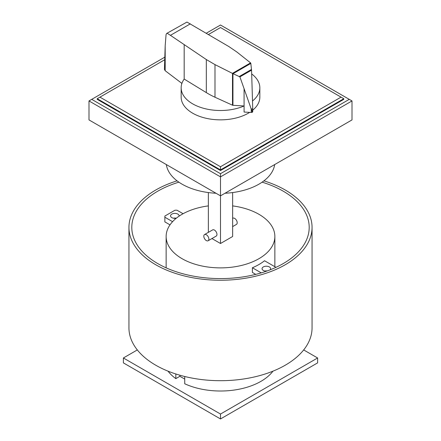<?xml version="1.0" encoding="UTF-8"?>
<svg xmlns="http://www.w3.org/2000/svg" width="441" height="441" viewBox="0 0 441 441"><rect width="100%" height="100%" fill="white"/><g stroke="black" fill="none" stroke-linecap="round" stroke-linejoin="round"><path stroke-width="0.66" d="M208.549 34.442L220.5 27.54L343.787 98.718L343.787 99.352L220.5 170.535L97.213 99.352L97.213 98.718L164.454 59.899M341.047 97.141L220.5 166.737L99.953 97.141M97.213 98.718L220.5 169.901L220.5 166.737M220.5 170.535L220.5 169.901L343.787 98.718M206.394 33.152L220.5 25.01L349.266 99.352L220.5 173.699L220.5 176.863L88.994 100.934L164.515 57.33M220.5 173.699L91.734 99.352M352.006 100.934L352.006 119.919L220.5 195.843L220.5 176.863L352.006 100.934L349.266 99.352M211.939 238.559L220.5 243.504L220.5 195.843L88.994 119.919L88.994 100.934M232.947 105.3A0.849 0.491 180 0 1 232.495 105.195L214.988 97.241A83.614 48.273 180 0 1 206.327 92.616L184.178 79.066A39.343 22.712 0 0 0 181.157 87.792A39.343 22.712 0 0 0 192.678 103.856A39.343 22.712 0 0 0 244.082 105.972L232.947 105.3L232.947 73.636L232.413 73.371L250.576 62.881L250.813 63.284L251.552 70.152L251.993 83.977L252.71 107.973L252.346 112.212L239.915 76.872L232.947 73.636M249.683 112.372A39.343 22.712 180 0 1 192.678 113.199A39.343 22.712 180 0 1 181.157 97.141L181.157 87.792M186.956 22.067L166.626 33.477L186.956 22.067L228.851 46.548L236.856 51.994L250.576 62.881M166.626 33.477L166.07 34.563L165.188 45.803L164.432 69.441L165.177 70.714L181.901 83.404M252.274 112.24L252.274 112.251A1.373 0.794 0 0 0 252.346 112.212A1.373 0.794 0 0 0 252.71 111.672A1.373 0.794 0 0 0 252.699 111.562M233.08 73.669L250.83 63.421M239.446 76.403L251.502 69.441M251.579 109.296L252.687 108.657M232.413 73.371L214.988 64.618L206.327 59.552L170.435 35.335L190.336 23.847M170.435 35.335L167.348 33.384M244.082 105.972L244.082 112.047L251.249 112.466L251.249 108.541M251.249 112.466A1.373 0.794 0 0 0 252.274 112.251M184.178 79.066L184.178 44.789M252.506 101A39.343 22.712 0 0 0 259.843 87.792L259.843 97.141A39.343 22.712 180 0 1 252.71 110.178M259.843 87.792A39.343 22.712 0 0 0 251.673 73.934M177.067 180.849A91.557 52.859 0 0 0 128.943 227.38A91.557 52.859 0 0 0 155.756 264.76A91.557 52.859 0 0 0 255.537 276.22A91.557 52.859 0 0 0 312.057 227.38A91.557 52.859 0 0 0 285.244 190.005A91.557 52.859 0 0 0 263.933 180.849M312.057 227.38L312.057 327.839A91.557 52.859 180 0 1 255.537 376.675A91.557 52.859 180 0 1 155.756 365.22A91.557 52.859 180 0 1 128.943 327.839L128.943 227.38M262.119 182.161A88.696 51.211 180 0 1 283.221 191.174A88.696 51.211 180 0 1 309.196 227.38A88.696 51.211 180 0 1 254.446 274.693A88.696 51.211 180 0 1 157.779 263.591A88.696 51.211 180 0 1 131.804 227.38A88.696 51.211 180 0 1 178.881 182.161M166.323 164.565A54.364 31.388 0 0 0 182.061 184.162A54.364 31.388 0 0 0 216.007 193.246M224.993 193.246A54.364 31.388 0 0 0 258.939 184.162A54.364 31.388 0 0 0 274.677 164.565M232.639 218.345L232.876 218.212A3.578 2.067 60 0 1 235.632 219.171A3.578 2.067 60 0 1 237.192 222.766A3.578 2.067 60 0 1 236.453 224.403L232.639 226.608M204.547 234.562L212.645 229.893A3.578 2.067 60 0 1 215.401 230.847A3.578 2.067 60 0 1 216.961 234.447A3.578 2.067 60 0 1 216.217 236.084L208.124 240.758A3.578 2.067 -120 0 0 208.869 239.121A3.578 2.067 -120 0 0 207.303 235.522A3.578 2.067 -120 0 0 204.547 234.562A3.578 2.067 -120 0 0 203.808 236.2A3.578 2.067 -120 0 0 205.368 239.799A3.578 2.067 -120 0 0 208.124 240.758M220.5 243.504L232.639 236.492L232.639 192.563M208.361 192.563L208.361 232.363M137.322 349.933L123.386 357.976L220.5 414.044L317.614 357.976L303.678 349.933M317.614 357.976L317.614 362.882L220.5 418.95L123.386 362.882L123.386 357.976M220.5 414.044L220.5 418.95M270.184 269.804A4.294 2.481 0 0 0 270.636 268.696A4.294 2.481 0 0 0 269.379 266.943A4.294 2.481 0 0 0 263.31 266.943A4.294 2.481 0 0 0 262.053 268.696A4.294 2.481 0 0 0 266.48 271.171M232.639 205.897A54.364 31.388 180 0 1 258.939 214.298A54.364 31.388 180 0 1 274.864 236.492A54.364 31.388 180 0 1 241.304 265.493A54.364 31.388 180 0 1 182.061 258.685A54.364 31.388 180 0 1 166.136 236.492A54.364 31.388 180 0 1 208.361 205.897M176.339 218.19A4.294 2.481 180 0 1 170.546 215.864A4.294 2.481 180 0 1 171.803 214.117A4.294 2.481 180 0 1 177.872 214.117A4.294 2.481 180 0 1 179.129 215.864A4.294 2.481 180 0 1 179.101 216.151M176.268 218.201A4.294 2.481 0 0 0 173.407 218.201M183.087 213.725L177.001 210.208L174.978 210.214L164.862 216.051L164.862 217.22L172.58 221.674M170.005 224.86L164.862 221.889L164.862 217.22M275.961 267.345L264.528 260.747A54.364 31.388 180 0 1 252.39 267.753L252.39 272.428L255.758 274.374M261.248 272.869L252.39 267.753M264.914 271.033A4.294 2.481 180 0 1 267.152 270.934M179.878 375.214L179.878 376.289L175.832 378.626L175.832 373.985M184.735 376.498L184.735 383.764A57.225 33.036 180 0 0 272.973 371.157M184.735 379.095L179.878 376.289M175.832 378.626A57.225 33.036 180 0 1 168.027 371.157M239.915 76.872L251.552 70.152M165.188 70.72L165.188 45.803M206.327 92.616L206.327 59.552M244.077 105.972L244.077 88.542M232.495 105.195L232.495 73.432M214.988 97.241L214.988 64.618M252.71 111.672L252.71 107.973M166.136 267.847L166.136 236.492M274.864 266.711L274.864 236.492"/></g></svg>
